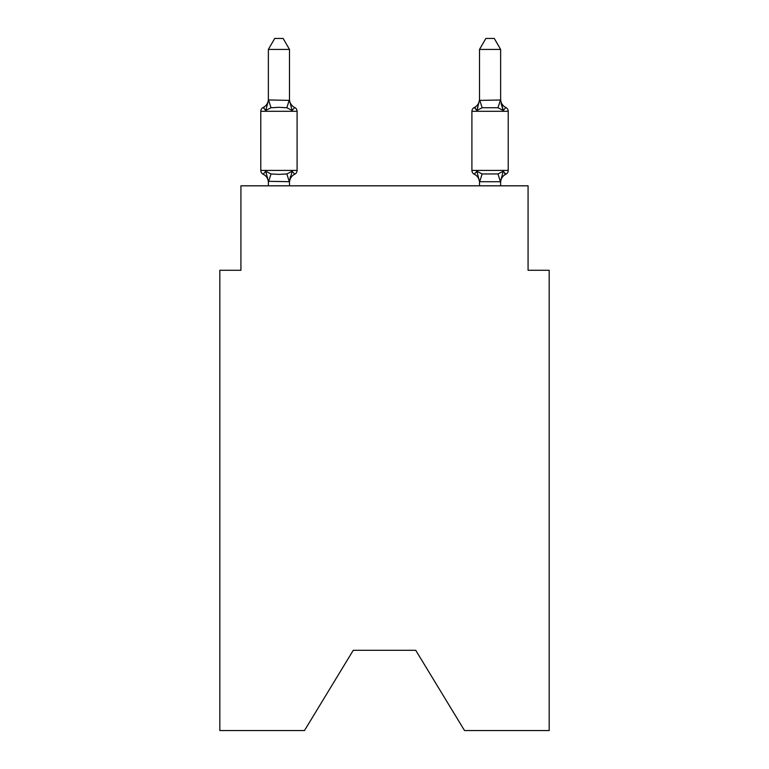 <?xml version="1.0" encoding="UTF-8"?>
<svg xmlns="http://www.w3.org/2000/svg" width="769" height="769" viewBox="0 0 769 769"><rect width="100%" height="100%" fill="white"/><g stroke="black" fill="none" stroke-linecap="round" stroke-linejoin="round"><path stroke-width="1.15" d="M415.75 650.314L464.524 730.55L549.181 730.55L549.181 270.275L528.072 270.275L528.072 185.819L240.928 185.819L240.928 270.275L219.819 270.275L219.819 730.55L304.476 730.55L353.25 650.314L415.75 650.314L353.25 650.314M263.152 174.207A4.22 4.22 0 0 1 260.778 170.41A4.22 4.22 0 0 0 263.152 174.207L265.738 171.237L263.152 174.207A4.22 4.22 0 0 1 260.778 170.41A4.22 4.22 0 0 0 263.152 174.207L265.738 171.237L263.152 174.207A4.22 4.22 0 0 1 260.778 170.41A4.22 4.22 0 0 0 263.152 174.207L265.738 171.237L263.152 174.207A4.22 4.22 0 0 1 260.778 170.41A4.22 4.22 0 0 0 263.152 174.207L265.738 171.237L263.152 174.207A4.22 4.22 0 0 1 260.778 170.41A4.22 4.22 0 0 0 263.152 174.207L265.738 171.237L263.152 174.207A4.22 4.22 0 0 1 260.778 170.41A4.22 4.22 0 0 0 263.152 174.207L265.738 171.237L263.152 174.207A4.22 4.22 0 0 1 260.778 170.41A4.22 4.22 0 0 0 263.152 174.207L265.738 171.237L263.152 174.207A4.22 4.22 0 0 1 260.778 170.41A4.22 4.22 0 0 0 263.152 174.207L265.738 171.237L263.152 174.207A4.22 4.22 0 0 1 260.778 170.41A4.22 4.22 0 0 0 263.152 174.207L265.738 171.237L271.015 173.948L278.936 174.371L286.856 173.948L292.124 171.237L294.719 174.207A4.22 4.22 0 0 0 297.094 170.41A4.22 4.22 0 0 1 294.719 174.207L292.124 171.237L294.719 174.207A4.22 4.22 0 0 0 297.094 170.41A4.22 4.22 0 0 1 294.719 174.207L292.124 171.237L294.719 174.207A4.22 4.22 0 0 0 297.094 170.41A4.22 4.22 0 0 1 294.719 174.207L292.124 171.237L294.719 174.207A4.22 4.22 0 0 0 297.094 170.41A4.22 4.22 0 0 1 294.719 174.207L292.124 171.237L294.719 174.207A4.22 4.22 0 0 0 297.094 170.41A4.22 4.22 0 0 1 294.719 174.207L292.124 171.237L294.719 174.207A4.22 4.22 0 0 0 297.094 170.41A4.22 4.22 0 0 1 294.719 174.207L292.124 171.237L294.719 174.207A4.22 4.22 0 0 0 297.094 170.41A4.22 4.22 0 0 1 294.719 174.207L292.124 171.237L294.719 174.207A4.22 4.22 0 0 0 297.094 170.41A4.22 4.22 0 0 1 294.719 174.207L292.124 171.237L294.719 174.207A4.22 4.22 0 0 0 297.094 170.41A4.22 4.22 0 0 1 294.719 174.207L292.124 171.237L289.49 181.695L268.371 181.311L268.371 182.561A9.286 9.286 0 0 0 263.152 174.207L265.738 171.237L268.371 181.311M289.49 49.427L268.371 49.427L274.716 38.45L283.146 38.45L289.49 49.427L289.49 100.383L292.124 110.467L294.719 107.497A4.22 4.22 0 0 1 297.094 111.294A4.22 4.22 0 0 0 294.719 107.497L292.124 110.467L294.719 107.497A4.22 4.22 0 0 1 297.094 111.294A4.22 4.22 0 0 0 294.719 107.497L292.124 110.467L294.719 107.497A4.22 4.22 0 0 1 297.094 111.294A4.22 4.22 0 0 0 294.719 107.497L292.124 110.467L294.719 107.497A4.22 4.22 0 0 1 297.094 111.294A4.22 4.22 0 0 0 294.719 107.497L292.124 110.467L294.719 107.497A4.22 4.22 0 0 1 297.094 111.294A4.22 4.22 0 0 0 294.719 107.497L292.124 110.467L294.719 107.497A4.22 4.22 0 0 1 297.094 111.294A4.22 4.22 0 0 0 294.719 107.497L292.124 110.467L294.719 107.497A4.22 4.22 0 0 1 297.094 111.294A4.22 4.22 0 0 0 294.719 107.497L292.124 110.467L294.719 107.497A4.22 4.22 0 0 1 297.094 111.294A4.22 4.22 0 0 0 294.719 107.497L292.124 110.467L294.719 107.497A4.22 4.22 0 0 1 297.094 111.294A4.22 4.22 0 0 0 294.719 107.497L292.124 110.467L286.856 107.747L278.936 107.324L271.015 107.747L265.738 110.467L263.152 107.497A4.22 4.22 0 0 0 260.778 111.294A4.22 4.22 0 0 1 263.152 107.497L264.084 107.9L263.152 107.497A4.22 4.22 0 0 0 260.778 111.294A4.22 4.22 0 0 1 263.152 107.497A4.22 4.22 0 0 0 260.778 111.294A4.22 4.22 0 0 1 263.152 107.497L264.084 107.9L263.152 107.497A4.22 4.22 0 0 0 260.778 111.294A4.22 4.22 0 0 1 263.152 107.497A4.22 4.22 0 0 0 260.778 111.294A4.22 4.22 0 0 1 263.152 107.497L264.084 107.9L263.152 107.497A4.22 4.22 0 0 0 260.778 111.294A4.22 4.22 0 0 1 263.152 107.497A4.22 4.22 0 0 0 260.778 111.294A4.22 4.22 0 0 1 263.152 107.497L264.084 107.9L263.152 107.497A4.22 4.22 0 0 0 260.778 111.294A4.22 4.22 0 0 1 263.152 107.497A4.22 4.22 0 0 0 260.778 111.294A4.22 4.22 0 0 1 263.152 107.497L265.738 110.467L263.152 107.497A9.286 9.286 0 0 0 268.371 99.143M263.152 107.497L265.738 110.467L263.152 107.497L265.738 110.467L263.152 107.497L265.738 110.467L263.152 107.497L265.738 110.467L268.544 99.951L289.49 100.383L289.49 99.143A9.286 9.286 0 0 0 294.719 107.497M505.848 174.207A4.22 4.22 0 0 0 508.222 170.41A4.22 4.22 0 0 1 505.848 174.207L504.647 173.631L505.848 174.207A4.22 4.22 0 0 0 508.222 170.41A4.22 4.22 0 0 1 505.848 174.207L504.647 173.631L505.848 174.207A4.22 4.22 0 0 0 508.222 170.41A4.22 4.22 0 0 1 505.848 174.207L504.647 173.631L505.848 174.207A4.22 4.22 0 0 0 508.222 170.41A4.22 4.22 0 0 1 505.848 174.207L504.647 173.631L505.848 174.207A4.22 4.22 0 0 0 508.222 170.41A4.22 4.22 0 0 1 505.848 174.207L503.262 171.237L505.848 174.207A9.286 9.286 0 0 0 500.629 182.561M500.629 99.143A9.286 9.286 0 0 0 505.848 107.497L503.262 110.467L505.848 107.497L503.262 110.467L501.061 103.565L503.262 110.467L505.848 107.497L503.262 110.467L505.848 107.497L503.262 110.467L501.061 103.565L503.262 110.467L505.848 107.497L503.262 110.467L505.848 107.497L503.262 110.467L501.061 103.565L503.262 110.467L505.848 107.497L503.262 110.467L505.848 107.497L503.262 110.467L501.061 103.565L503.262 110.467L505.848 107.497A4.22 4.22 0 0 1 508.222 111.294L508.222 170.41L471.906 170.41A4.22 4.22 0 0 0 474.281 174.207A4.22 4.22 0 0 1 471.906 170.41A4.22 4.22 0 0 0 474.281 174.207L476.876 171.237L474.281 174.207A9.286 9.286 0 0 1 479.51 182.561A9.286 9.286 0 0 0 474.281 174.207A4.22 4.22 0 0 1 471.906 170.41A4.22 4.22 0 0 0 474.281 174.207L476.876 171.237L474.281 174.207A4.22 4.22 0 0 1 471.906 170.41A4.22 4.22 0 0 0 474.281 174.207L476.876 171.237L474.281 174.207A9.286 9.286 0 0 1 479.51 182.561A9.286 9.286 0 0 0 474.281 174.207A4.22 4.22 0 0 1 471.906 170.41A4.22 4.22 0 0 0 474.281 174.207L476.876 171.237L474.281 174.207A4.22 4.22 0 0 1 471.906 170.41A4.22 4.22 0 0 0 474.281 174.207L476.876 171.237L474.281 174.207A9.286 9.286 0 0 1 479.51 182.561A9.286 9.286 0 0 0 474.281 174.207A4.22 4.22 0 0 1 471.906 170.41A4.22 4.22 0 0 0 474.281 174.207L476.876 171.237L474.281 174.207A4.22 4.22 0 0 1 471.906 170.41A4.22 4.22 0 0 0 474.281 174.207L476.876 171.237L474.281 174.207A9.286 9.286 0 0 1 479.51 182.561A9.286 9.286 0 0 0 474.281 174.207A4.22 4.22 0 0 1 471.906 170.41A4.22 4.22 0 0 0 474.281 174.207L476.876 171.237L474.281 174.207A4.22 4.22 0 0 1 471.906 170.41L471.906 111.294A4.22 4.22 0 0 1 474.281 107.497A4.22 4.22 0 0 0 471.906 111.294A4.22 4.22 0 0 1 474.281 107.497L475.492 108.073L474.281 107.497A4.22 4.22 0 0 0 471.906 111.294A4.22 4.22 0 0 1 474.281 107.497A4.22 4.22 0 0 0 471.906 111.294A4.22 4.22 0 0 1 474.281 107.497L475.492 108.073L474.281 107.497A4.22 4.22 0 0 0 471.906 111.294A4.22 4.22 0 0 1 474.281 107.497A4.22 4.22 0 0 0 471.906 111.294A4.22 4.22 0 0 1 474.281 107.497L475.492 108.073L474.281 107.497A4.22 4.22 0 0 0 471.906 111.294A4.22 4.22 0 0 1 474.281 107.497A4.22 4.22 0 0 0 471.906 111.294A4.22 4.22 0 0 1 474.281 107.497L475.492 108.073L474.281 107.497A4.22 4.22 0 0 0 471.906 111.294A4.22 4.22 0 0 1 474.281 107.497A4.22 4.22 0 0 0 471.906 111.294L508.222 111.294M500.629 100.008L500.629 49.427L479.51 49.427L479.51 100.383L500.629 100.008L503.262 110.467L497.985 107.747L482.144 107.747L476.876 110.467L474.281 107.497L476.876 110.467L474.281 107.497L476.876 110.467L474.281 107.497L476.876 110.467L474.281 107.497L476.876 110.467L474.281 107.497L476.876 110.467L477.857 107.122M479.51 185.819L479.51 182.561A9.286 9.286 0 0 0 474.281 174.207L476.876 171.237L482.144 173.948L497.985 173.948L503.262 171.237L500.456 181.744L479.51 181.695L476.876 171.237L474.281 174.207M268.371 100.008L268.371 49.427M500.629 181.695L500.629 185.819M260.778 111.294L260.778 170.41L297.094 170.41L297.094 111.294L260.778 111.294M289.49 185.819L289.49 181.695M268.371 185.819L268.371 181.695M294.719 174.207A9.286 9.286 0 0 0 289.49 182.561M289.49 181.311L290.48 176.341M476.876 110.467L479.51 100.008M503.262 110.467L501.061 103.565M479.51 99.143A9.286 9.286 0 0 1 474.281 107.497M479.51 49.427L485.854 38.45L494.284 38.45L500.629 49.427M271.015 173.948L268.544 181.744M286.856 173.948L289.317 181.744M268.544 99.951L271.015 107.747M289.317 99.951L286.856 107.747M500.456 181.744L497.985 173.948M479.683 181.744L482.144 173.948M497.985 107.747L500.456 99.951M482.144 107.747L479.683 99.951"/></g></svg>
